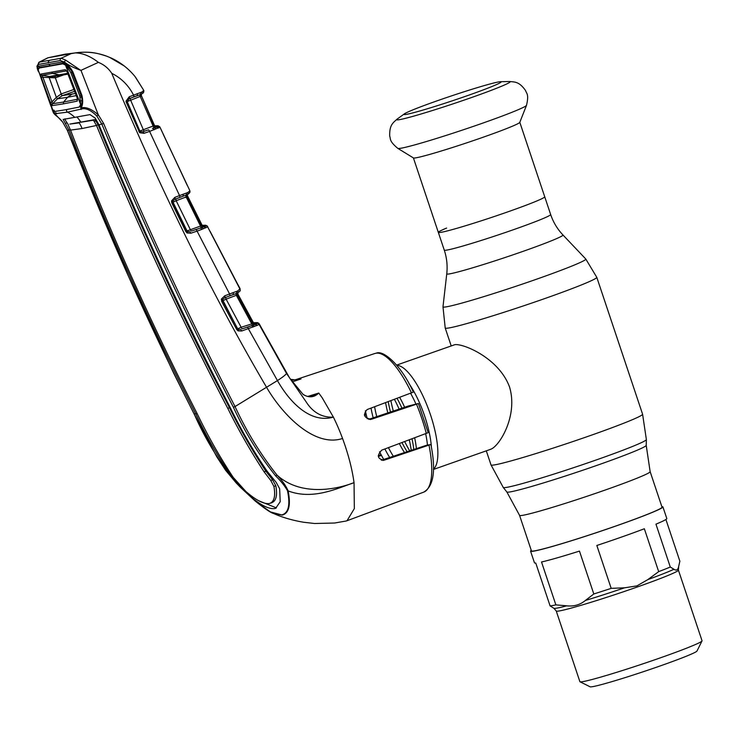 <?xml version="1.0" encoding="UTF-8"?>
<svg xmlns="http://www.w3.org/2000/svg" width="739" height="739" viewBox="0 0 739 739"><rect width="100%" height="100%" fill="white"/><g stroke="black" fill="none" stroke-linecap="round" stroke-linejoin="round"><path stroke-width="1.11" d="M446.605 228.065A56.099 2.697 -18.5 0 0 438.329 232.397A56.099 2.697 -18.5 0 0 508.866 211.493A56.099 2.697 -18.5 0 0 544.726 196.796A56.099 2.697 161.5 0 1 508.866 211.493A56.099 2.697 161.5 0 1 438.329 232.397L444.268 250.124A56.099 2.697 -18.5 0 0 514.797 229.229A56.099 2.697 -18.5 0 0 550.657 214.522L519.803 122.314M650.144 471.667L662.033 507.194A68.847 3.307 161.5 0 1 618.026 525.235A68.847 3.307 161.5 0 1 531.443 550.888L519.563 515.36A68.847 3.307 -18.5 0 0 606.137 489.708A68.847 3.307 -18.5 0 0 650.144 471.667L646.219 445.368L646.376 439.576L642.588 414.209L596.779 277.301L585.778 259.01A75.313 3.621 -18.5 0 1 537.687 278.806A75.313 3.621 -18.5 0 1 442.984 306.787L445.211 328.014A79.914 3.843 -18.5 0 0 545.696 298.242A79.914 3.843 -18.5 0 0 596.779 277.301M394.414 399.337A55.323 17.163 70.6 0 1 399.18 409.258M409.295 439.853A55.323 17.163 70.6 0 1 411.244 450.319M396.861 365.362A55.323 17.163 70.6 0 1 429.581 412.159A55.323 17.163 70.6 0 1 433.405 469.126M490.012 449.46C498.603 447.788 518.455 416.186 509.513 386.931C498.927 358.166 463.713 343.543 454.938 344.642L396.64 365.103M409.683 450.836A55.323 17.163 70.6 0 1 404.704 441.562M393.351 411.189A55.323 17.163 70.6 0 1 390.885 400.658M383.717 459.436A55.323 17.163 70.6 0 1 379.56 451.741M367.265 418.791A55.323 17.163 70.6 0 1 365.389 410.745M556.245 611.005L579.884 681.663A64.413 3.095 -18.5 0 0 580.004 681.774L590.101 686.799A56.423 2.707 -18.5 0 0 660.943 665.673A56.423 2.707 -18.5 0 0 696.988 651.031L702.022 640.953A64.413 3.095 -18.5 0 0 702.05 640.787L678.411 570.129A64.413 3.095 -18.5 0 1 637.23 587.006A64.413 3.095 -18.5 0 1 556.245 611.005L553.899 608.289A65.854 3.159 -18.5 0 0 566.748 605.823C573.88 606.608 580.097 604.825 585.408 600.456L593.805 593.971L579.459 551.1A69.771 3.353 161.5 0 1 541.521 562L555.867 604.871L566.748 605.823M580.004 681.774A64.413 3.095 -18.5 0 0 660.878 657.664A64.413 3.095 -18.5 0 0 702.022 640.953M531.276 550.37A69.771 3.353 -18.5 0 0 530.574 551.183A69.771 3.353 -18.5 0 0 618.303 525.18A69.771 3.353 -18.5 0 0 662.911 506.899L666.809 518.547A69.771 3.353 161.5 0 1 655.955 524.163L670.291 567.035L673.968 569.27C676.416 570.896 677.986 569.945 678.679 566.407L679.871 561.206L665.904 519.489M678.411 570.129L678.679 566.407M593.805 593.971A69.771 3.353 -18.5 0 0 611.181 588.355L624.492 587.819L636.907 585.898L647.863 579.588L658.689 571.626A69.771 3.353 -18.5 0 0 670.291 567.035M658.689 571.626L644.343 528.755A69.771 3.353 161.5 0 1 622.201 536.828A69.771 3.353 161.5 0 1 596.835 545.484L611.181 588.355M553.899 608.289L550.093 605.906L535.747 563.035A69.771 3.353 161.5 0 1 534.473 562.822L530.574 551.183M550.093 605.906A69.771 3.353 -18.5 0 0 555.867 604.871M662.911 506.899A69.771 3.353 -18.5 0 0 661.858 506.677M436.721 100.966A51.231 2.457 161.5 0 1 500.451 81.715A51.231 2.457 161.5 0 1 501.153 81.918A51.231 2.457 161.5 0 1 468.397 95.303A51.231 2.457 161.5 0 1 403.993 114.425A51.231 2.457 161.5 0 1 404.427 113.843A51.231 2.457 161.5 0 1 436.721 100.966M483.925 136.955A56.099 2.697 161.5 0 1 413.471 157.952L397.841 148.391A67.896 3.261 161.5 0 0 483.121 122.988A67.896 3.261 161.5 0 0 526.51 105.335L519.776 122.378A56.099 2.697 161.5 0 1 483.925 136.955M187.244 185.378L159.957 127.117L149.601 131.422L179.549 195.576L187.678 192.583A1.847 1.543 43.6 0 1 187.577 194.505L187.577 194.505A1.847 1.543 43.6 0 1 187.558 194.523L182.57 196.352A1.847 1.081 -111.7 0 0 182.644 196.334L182.644 196.334A1.847 1.081 -111.7 0 0 182.967 194.209M163.153 134.147L189.794 190.56L159.984 127.256A1.847 1.838 3 0 0 157.749 126.249L154.682 125.824M187.678 192.583L189.544 191.161A1.847 1.801 55.6 0 1 188.953 193.461L189.96 192.103L189.794 190.56M189.544 191.161L189.821 190.893A1.847 1.838 12.6 0 1 189.96 192.103M187.383 194.994L187.558 195.955A1.847 1.838 4.9 0 1 187.383 194.985L187.494 194.588M185.665 197.479L187.835 196.519L187.558 195.955L186.145 196.953A1.847 0.721 69.3 0 1 185.969 195.207A1.847 1.404 -94.1 0 0 186.431 193.119M191.493 231.03L200.066 228.148L191.493 231.03A1.847 0.711 71.4 0 1 190.274 229.506L176.168 200.731L172.797 202.32A1.847 1.829 44.9 0 1 172.621 201.368L187.429 231.704A1.847 1.829 52.7 0 1 186.838 231.011L200.509 226.069L186.145 196.953L176.168 200.731A1.847 0.721 69.3 0 1 176.076 198.846M182.57 196.352L179.485 197.553A1.847 0.721 -110.8 0 0 179.522 197.535L183.087 196.149M179.485 197.553L174.81 199.327A1.847 0.721 -110.8 0 0 174.829 197.359L179.549 195.576A1.847 0.721 -110.8 0 1 179.522 197.535L174.81 199.327A1.847 0.721 -110.8 0 1 174.764 199.336L172.621 201.368L171.466 200.971L174.829 197.359M186.838 231.011L172.797 202.32M187.05 232.961L187.429 231.704L189.59 231.704A1.847 0.711 71.4 0 1 190.819 233.228L187.05 232.961L185.831 231.603L171.799 202.892L171.466 200.971M195.844 229.607A1.847 0.711 71.4 0 1 197.073 231.131L190.819 233.228M201.719 229.432L197.073 231.131L229.589 293.983L237.838 290.917L240.064 288.626L240.055 290.87A1.847 1.838 -153.6 0 0 240.027 289.189L207.641 226.855L201.719 229.432A1.847 1.201 70.4 0 0 200.066 228.148L201.571 227.584A1.847 0.711 71.4 0 1 200.509 226.069L202.126 225.275L187.835 196.519L202.126 225.275L203.733 226.273M186.801 231.03L185.831 231.603M203.77 226.254L205.488 225.654L202.153 225.34M204.315 226.18A1.847 1.838 15 0 1 202.107 225.256M203.216 228.776A1.847 1.358 62.1 0 0 201.571 227.584L203.973 226.67A1.847 1.663 67.4 0 1 206.024 227.723M205.119 228.028A1.847 1.552 78.3 0 0 203.493 226.855A1.847 1.838 48.4 0 1 201.655 225.838L187.226 196.611A1.847 1.838 39.3 0 1 187.457 194.643L187.457 194.643A1.847 1.838 39.3 0 1 187.54 194.542M237.247 283.397L207.641 226.855A1.847 1.838 26.9 0 0 205.433 225.922M239.685 291.369A1.847 1.838 -153.6 0 0 240.055 290.87M296.533 379.523L291.157 380.373M253.44 322.712L257.394 322.629L258.835 323.322L259.084 324.375L257.172 325.382L241.699 331.007L238.106 330.887L236.711 329.492L221.718 301.475L221.386 299.092L224.711 295.831L229.589 293.983A1.847 0.702 -110.7 0 1 229.58 295.942L224.693 297.78A1.847 0.702 -110.7 0 0 224.711 295.831M255.158 323.83L255.712 323.774L255.158 324.347L257.08 323.174L253.459 322.749M255.112 323.858L253.542 322.888L237.995 294.27L237.459 295.009L252.867 323.553L253.542 322.888A1.847 1.838 -149.8 0 0 255.712 323.774M237.995 294.27A1.847 1.838 19.3 0 1 237.884 292.801L237.995 294.27L253.569 322.934M226.005 297.29A1.847 0.702 69.3 0 0 226.106 299.166L222.716 300.828A1.847 1.829 48.8 0 1 222.531 299.655L237.662 328.864L241.145 327.257A1.847 0.702 -108.6 0 0 242.374 328.79L252.747 325.262A1.847 0.702 -108.6 0 1 251.657 323.719L236.323 295.295L226.106 299.166L241.145 327.257L252.867 323.553A1.847 1.829 -127.4 0 0 254.743 324.513L255.158 324.347A1.847 1.626 67.9 0 1 257.172 325.382M237.884 292.801L237.782 292.856A1.847 1.829 44.7 0 0 237.459 295.009L236.323 295.295A1.847 0.702 69.3 0 1 236.138 293.568L229.533 295.951A1.847 0.702 -110.7 0 0 229.58 295.942L232.776 294.695A1.847 1.072 -111.6 0 0 233.09 292.57M239.898 289.337A1.847 1.82 -129 0 1 239.445 291.609L236.138 293.568A1.847 1.395 -94.2 0 0 236.582 291.462M232.711 294.722A1.847 1.072 -111.6 0 0 232.776 294.695L233.228 294.519M229.533 295.951L224.693 297.78A1.847 0.702 -110.7 0 1 224.656 297.799L222.531 299.655L221.386 299.092M237.755 292.884A1.847 1.543 -135.9 0 0 237.838 290.917M241.699 331.007A1.847 0.702 71.4 0 0 240.48 329.465L238.383 329.539A1.847 1.82 -124.3 0 1 237.709 328.827L222.716 300.828L221.718 301.475M237.662 328.864L236.711 329.492M238.383 329.539A1.847 0.499 118.8 0 1 238.106 330.887M247.168 327.22A1.847 0.702 71.4 0 1 248.387 328.763L277.448 380.585C288.958 400.972 309.623 423.918 333.391 417.138C321.89 417.655 312.708 412.408 305.826 401.397L286.455 373.352L259.084 324.375A1.847 1.838 38.9 0 0 256.904 323.497M242.374 328.79L251.325 325.788A1.847 1.173 70.4 0 1 252.969 327.072M254.382 326.462A1.847 1.33 63.6 0 0 252.747 325.262L254.743 324.513A1.847 1.533 76.6 0 1 256.396 325.668M148.354 129.888L142.682 131.801L148.354 129.888A1.847 0.73 -108.6 0 1 149.601 131.422L143.929 133.325L139.68 132.706L126.203 102.074L125.972 101.206L129.242 96.763L141.768 92.089L143.782 90.417L134.978 76.486C128.438 68.524 120.577 62.399 111.386 58.122L106.231 55.998C96.088 52.386 85.807 51.351 75.387 52.894C82.74 53.088 90.407 56.238 98.389 62.372C103.977 64.626 108.43 68.274 111.755 73.327C160.982 190.671 212.62 295.397 266.687 387.504C282.307 414.45 314.287 447.732 342.563 438.495A74.999 23.269 70.6 0 0 333.391 417.138L322.167 397.739L318.758 393.056C314.112 397.536 308.893 397.998 303.101 394.441L289.66 378.1L261.966 328.79L289.66 378.1L303.101 394.441M300.699 379.052L292.219 381.915M307.72 396.446L318.758 393.056L311.978 395.965C309.539 397.166 306.574 396.621 303.092 394.321M345.76 521.087L347.025 520.746L354.341 508.589L354.046 482.65C352.087 468.674 348.254 453.958 342.563 438.495M411.512 392.936A73.494 22.807 -109.4 0 0 375.92 353.233A73.494 22.807 -109.4 0 0 374.922 353.482L376.299 353.14C383.458 349.806 401.434 365.463 413.36 392.113L367.126 409.563C362.673 414.828 364.105 418.071 371.412 419.272L418.45 403.531L428.195 432.657L381.749 450.143C376.668 455.63 377.453 458.984 384.077 460.203L430.708 444.518L426.486 445.275L381.352 460.221M383.43 460.369L382.802 460.434M370.756 419.438L370.11 419.503M290.436 379.292L293.817 379.735L290.436 379.292M429.017 445.238A73.494 22.807 -109.4 0 1 423.743 492.128C433.691 486.299 436.075 470.429 430.892 444.518L430.708 444.518M418.292 403.54L408.297 406.016L368.65 419.355M381.453 455.39L378.34 456.425M381.075 454.697L378.257 455.63M366.304 414.902L364.567 415.484M366.138 414.191L364.382 414.773M95.664 119.986L95.941 120.669M143.44 90.768A1.847 1.801 57 0 1 142.812 93.068C143.403 93.216 143.745 92.393 143.865 90.611A1.847 1.838 -19 0 0 143.782 90.417L135.56 77.225M142.812 93.068L141.666 93.964A1.847 1.552 42.6 0 1 141.62 94.01L141.666 93.964A1.847 1.552 42.6 0 0 141.768 92.089M140.512 92.634A1.847 1.423 86.4 0 1 140.031 94.703L129.205 98.703A1.847 0.73 69.2 0 1 129.159 98.712L127.21 101.594A1.847 1.838 37 0 1 127.09 101.16L125.972 101.206M141.62 94.01L140.031 94.703A1.847 0.73 69.2 0 0 140.198 96.421L127.219 101.594L139.856 131.052L154.506 125.51L141.306 95.47L154.285 125.99A1.847 1.838 40.5 0 0 156.068 127.09A1.847 1.57 81.4 0 1 157.629 128.309M95.876 120.706L95.534 119.857M154.128 129.796A1.847 1.21 70.3 0 0 152.446 128.475L156.622 126.877A1.847 1.7 66.6 0 1 158.737 127.967M156.206 126.572L157.749 126.249M156.742 126.508A1.847 1.838 -10.7 0 1 154.497 125.501L156.188 126.591M155.892 128.992A1.847 1.395 59.3 0 0 154.239 127.782A1.847 0.73 71.4 0 1 153.195 126.277L140.198 96.421L141.232 96.015A1.847 1.838 27.7 0 1 141.297 94.453L141.297 94.453A1.847 1.838 27.7 0 1 141.565 94.065M144.53 131.136A1.847 0.73 71.4 0 1 143.283 129.611L130.591 100.07A1.847 0.73 69.2 0 1 130.517 98.204M139.68 132.706L140.271 131.616L142.682 131.801A1.847 0.73 -108.6 0 1 143.929 133.325M138.867 131.56L139.856 131.052L140.271 131.616A1.847 1.838 47.3 0 1 139.865 131.043L127.219 101.594L126.203 102.074M141.639 96.246L154.506 125.51M141.306 95.47A1.847 1.838 -22.8 0 1 141.306 95.46L141.592 94.038M137.177 93.668A1.847 1.108 68.2 0 1 136.826 95.784L137.251 95.617M111.755 73.327C121.205 78.048 128.484 85.308 133.583 95.119A1.847 0.73 69.2 0 1 133.547 97.058L136.826 95.784A1.847 1.108 68.2 0 1 136.752 95.802M129.242 96.763A1.847 0.73 69.2 0 1 129.205 98.703L133.547 97.058A1.847 0.73 69.2 0 1 133.5 97.068M107.469 56.45C97.142 53.134 91.193 51.102 75.618 52.857L71.083 53.642L61.152 58.242L65.503 60.016L80.643 70.27C73.678 67.794 68.256 65.06 64.385 62.058L64.644 62.769C67.637 64.358 70.371 67.388 72.856 71.84L81.918 95.377C83.008 100.301 82.897 104.162 81.595 106.989L81.881 107.718C86.62 106.952 92.107 109.354 98.333 114.915L103.636 123.468C143.523 219.816 187.327 314.177 235.03 406.561L277.448 380.585A18.438 2.069 -30.1 0 0 286.455 373.352L286.483 372.89M48.007 57.762L64.921 54.206L59.6 55.702L71.083 53.642M64.921 54.206L78.02 52.571M59.6 55.702L48.118 57.753L39.37 62.141L61.152 58.242A1.847 1.709 -102.7 0 0 60.302 60.533L38.456 64.441A1.847 1.783 -96.4 0 1 39.37 62.141L36.95 66.196L37.375 67.646L38.179 66.261L62.242 61.956L65.669 63.859M282.316 515.083L270.4 511.915L255.297 501.107C264.793 508.691 270.816 512.801 273.384 513.42L282.316 515.083C288.986 513.143 290.926 505.088 288.127 490.908C312.976 500.349 337.39 488.322 354.046 482.65C332.587 490.936 298.925 495.102 277.005 475.094C282.27 480.572 285.984 485.837 288.127 490.908L287.508 490.779C284.857 486.003 280.922 481.071 275.721 475.971C259.029 455.113 244.914 432.213 233.395 407.263C185.674 314.869 141.833 220.499 101.871 124.152L96.855 116.088L98.333 114.915L80.967 70.353L98.389 62.372M233.395 407.263L235.03 406.561C246.503 431.419 260.498 454.263 277.005 475.094L275.721 475.971M346.129 521.013L334.647 523.018L314.611 523.498L303.738 522.27C288.626 519.729 278.769 515.813 273.384 513.42L267.712 510.381M38.456 64.441L37.116 66.935L37.726 69.937L37.375 67.646L38.881 68.653M81.327 106.102A1.847 1.626 29.4 0 0 81.225 107.848A1.847 1.69 78.5 0 0 82.112 108.864L67.535 112.134L55.12 113.695A1.847 1.792 -97.7 0 1 54.196 112.688L52.22 109.621L53.476 112.993L54.196 112.688A1.847 1.635 -47.8 0 1 54.381 111.321M54.169 110.25L53.818 112.734L62.778 122.184L67.369 130.323C105.104 227.067 147.412 321.714 194.292 414.256C205.387 439.28 219.381 462.198 236.277 483.02L236.748 482.299L236.277 483.02L240.535 487.407L236.268 483.01L225.644 470.346L216.767 456.776L194.246 414.237L173.683 373.213L128.42 276.137L67.351 130.258M52.22 109.621L51.647 107.848M65.503 60.016L64.385 62.058L60.302 60.533M81.41 105.788L81.401 105.788C82.02 104.458 82.417 97.807 81.105 95.599L71.471 70.778L65.171 63.656L63.526 63.148L64.801 63.415M81.66 105.335L81.225 107.848L81.881 107.718L82.768 108.735L82.112 108.864A1.847 1.792 19.5 0 1 81.059 106.592L81.235 106.268M48.968 64.561L50.289 65.743L63.517 63.148L62.242 61.956M50.289 65.743L39.527 67.434L41.144 67.776M38.179 66.261L39.527 67.434M54.741 113.741L55.12 113.695A1.847 1.57 -77.5 0 1 54.446 111.349M56.691 113.871L55.73 112.559M63.194 119.413L68.995 130.23C106.508 227.039 148.779 321.65 195.817 414.052C206.31 436.306 218.458 457.469 232.258 477.533L248.055 494.373C259.371 504.451 268.183 509.189 274.492 508.598L275.675 508.284L280.201 501.716L279.647 488.719L276.22 482.428L267.185 471.288C253.477 451.206 241.21 430.07 230.392 407.863C182.496 315.618 138.701 221.284 99.017 124.863L95.229 118.111L90.01 114.619L63.148 119.422M68.995 130.23L67.323 130.304L62.676 122.055M68.256 124.651L67.11 122.84C65.383 120.439 64.709 119.09 65.069 118.785M76.985 117.104A32.581 30.936 79.9 0 1 80.902 122.24L93.4 120.189L96.523 125.464L82.075 128.531A30.733 29.181 79.9 0 0 79.212 122.868L69.817 124.078L94.98 119.579L98.158 124.78L98.906 124.595M94.5 121.372L96.061 120.531M96.476 125.371L98.158 124.78L106.185 144.281L106.989 144.123M112.217 156.557L111.395 156.751L106.185 144.281M215.492 378.876L214.67 379.042L229.478 407.743C240.369 429.784 252.498 450.938 265.874 471.186L272.599 479.814L275.804 485.772C277.624 495.86 276.026 501.587 271.019 502.954M111.395 156.751L137.214 216.407L162.386 271.684C180.944 311.415 198.366 347.191 214.67 379.042M96.523 125.464C135.985 221.931 179.743 316.227 227.778 408.344C238.688 430.357 250.789 451.511 264.091 471.815L270.751 480.452L272.599 479.814M275.804 485.772L273.92 486.41C275.712 496.506 274.104 502.234 269.107 503.582L271.887 502.732M273.92 486.41L270.751 480.452M82.075 128.531L70.528 130.11C107.82 226.965 150.054 321.53 197.239 413.803C207.825 435.871 219.806 457.053 233.182 477.339L245.828 491.426C255.777 500.072 263.537 504.127 269.107 503.582M68.062 124.725L70.528 130.11M94.98 119.579L93.4 120.189M221.746 391.107L220.961 391.282L221.682 390.977M274.492 508.598L276.395 507.896L258.844 500.811M281.928 514.852C288.552 512.958 290.409 504.931 287.508 490.779M99.017 124.863L103.636 123.468M96.855 116.088C91.636 110.804 86.943 108.356 82.768 108.735M66.769 109.538A1.847 1.746 80.2 0 0 67.535 112.134A30.733 29.181 79.9 0 1 74.879 117.483M79.59 106.841L80.56 106.638L81.161 109.501M80.56 106.638L81.484 105.501M237.284 283.471L210.199 231.51M240.064 288.626L237.395 283.637A1.847 1.838 154.6 0 0 237.293 283.471M75.526 93.465L62.362 95.627A1.847 0.573 70.6 0 1 61.208 93.982A1.847 0.573 70.6 0 1 61.198 93.936L56.349 97.363L51.748 102.093L50.391 102.462L41.199 77.216L40.839 74.076L65.346 69.688A1.847 1.7 79 0 0 66.602 70.861M76.339 95.59L67.563 97.262L63.628 102.019L77.549 99.229M66.63 70.87L42.178 75.239L52.681 103.709L57.383 98.869L67.563 97.262L72.052 94.112M57.393 98.86L56.349 97.363L57.383 98.869L62.316 95.645A1.847 0.563 70.6 0 1 61.152 93.955M41.199 77.216L55.36 77.844A1.847 0.573 70.6 0 1 55.157 76.302M53.263 76.57L49.374 76.505L49.347 78.038L56.349 97.363M73.974 89.437L61.198 93.936L55.36 77.844L63.748 74.888M55.222 77.891A1.847 0.545 70.6 0 1 55.019 76.32M49.374 76.505L42.178 75.239A1.847 1.792 -98.8 0 1 40.839 74.076M49.319 78.029L49.347 76.496L67.803 73.3M50.751 105.622L52.672 109.631L38.216 69.974L50.751 105.622M38.216 69.974L38.908 68.09L62.815 63.813L65.494 65.097L80.662 104.624L79.794 96.005L81.078 95.534M72.034 72.043L70.759 72.514L79.794 96.005M65.494 65.097L70.759 72.514M66.224 64.478L62.815 63.813M124.235 65.965L109.39 57.226M80.8 100.864L82.011 100.615M80.662 104.624L79.138 107.09L65.531 109.76L54.797 111.441L52.672 109.631M81.817 103.857L80.44 105.511M65.346 69.688L67.646 72.487L77.299 97.65L77.262 101.132L63.323 103.885L63.628 102.019L52.681 103.709A1.847 1.792 84.2 0 0 52.358 105.585L50.391 102.462M63.323 103.885L52.358 105.585M77.262 101.132A1.847 1.7 -102.8 0 1 77.53 99.266M51.767 72.357L53.088 73.54L59.453 74.898L63.332 74.962L53.18 76.588M519.563 515.36L506.871 491.998A73.484 3.529 -18.5 0 0 599.237 464.563A73.484 3.529 -18.5 0 0 646.219 445.368M506.871 491.998L503.259 487.463A75.47 3.621 -18.5 0 0 598.128 459.288A75.47 3.621 -18.5 0 0 646.376 439.576M503.259 487.463L491.019 464.923A79.914 3.843 -18.5 0 0 591.505 435.142A79.914 3.843 -18.5 0 0 642.588 414.209M442.984 306.787L446.753 273.846A61.282 2.947 -18.5 0 0 523.812 251.084A61.282 2.947 -18.5 0 0 562.952 234.974C557.363 229.062 553.262 222.245 550.657 214.522M397.065 398.349A50.621 15.704 70.6 0 1 401.998 408.297M412.02 438.827A50.621 15.704 70.6 0 1 413.803 449.478M389.656 457.469A50.621 15.704 70.6 0 1 384.89 448.97M373.186 417.849A50.621 15.704 70.6 0 1 371.024 408.104M393.342 456.249A49.18 15.26 70.6 0 1 388.437 447.649M376.761 416.676A49.18 15.26 70.6 0 1 374.608 406.764M399.679 397.37A49.18 15.26 70.6 0 1 404.612 407.217M414.671 437.839A49.18 15.26 70.6 0 1 416.399 448.619M410.588 393.277A49.18 15.26 70.6 0 1 415.918 403.965M425.655 433.738A49.18 15.26 70.6 0 1 427.465 445.1M404.482 452.564A49.18 15.26 70.6 0 1 399.356 443.566M387.836 413.009A49.18 15.26 70.6 0 1 385.592 402.644M407.106 451.695A50.621 15.704 70.6 0 1 401.988 442.578M390.534 412.122A50.621 15.704 70.6 0 1 388.215 401.656M408.889 383.458A50.621 15.704 70.6 0 1 431.437 447.492M647.863 579.588A65.854 3.159 -18.5 0 0 673.968 569.27M585.408 600.456A65.854 3.159 -18.5 0 0 624.492 587.819M500.451 81.715L509.383 81.512A59.868 2.873 161.5 0 1 471.925 97.391A59.868 2.873 161.5 0 1 397.176 119.053C393.028 122.85 389.342 124.956 389.712 136.115C390.848 139.006 388.853 140.881 397.841 148.391M172.769 202.347L171.799 202.892M205.488 225.654A1.847 1.838 -12.7 0 1 207.687 226.577M374.922 353.482L295.969 379.578M252.054 325.529L252.452 326.232M257.08 323.174A1.847 1.838 11 0 1 259.26 324.042M236.859 329.733L238.097 329.326L236.859 329.742M298.223 379.005L300.967 378.987M426.311 433.488A73.494 22.807 -109.4 0 0 416.537 404.27M48.404 62.954A1.847 1.755 -100.1 0 1 49.291 60.663M67.11 122.84L65.365 123.45M229.478 407.743L227.778 408.344M265.874 471.186L264.091 471.815M248.055 494.373L248.969 494.04M242.568 488.34L241.986 488.553M233.108 477.237L232.258 477.533M197.128 413.591L195.817 414.052M70.344 129.639L68.958 130.129M62.778 122.184L62.704 122.138C61.402 120.235 58.917 117.843 55.249 114.951L53.476 113.002M194.292 414.256L194.957 413.729L194.292 414.256M65.522 63.914L64.801 64.164L65.512 63.905M81.539 96.975L80.237 97.437M62.362 95.627L74.685 91.294M491.019 464.923L486.299 450.836M451.215 345.954L445.211 328.014M446.753 273.846C447.658 265.772 446.827 257.856 444.268 250.124M562.952 234.974L585.778 259.01M433.396 469.468L490.899 449.22M404.427 113.843L397.176 119.053M413.406 157.915L438.329 232.397M509.383 81.512C514.981 82.047 519.194 81.512 525.614 90.638C526.445 93.641 529.17 93.936 526.51 105.335M187.457 194.643L188.953 193.461M187.558 195.946L187.835 196.519M207.659 226.513L205.802 225.238L202.135 225.303M423.743 492.128L347.025 520.736M259.223 323.83L261.966 328.79M159.957 127.117L158.081 125.759L154.663 125.787M38.474 71.701L37.726 69.937M37.412 69.069L36.95 66.196M38.955 62.261L47.869 57.79M81.188 106.305L81.401 105.788M255.288 501.107L240.535 487.407M68.099 74.085L63.332 74.962M66.704 70.852L77.641 99.248"/></g></svg>

